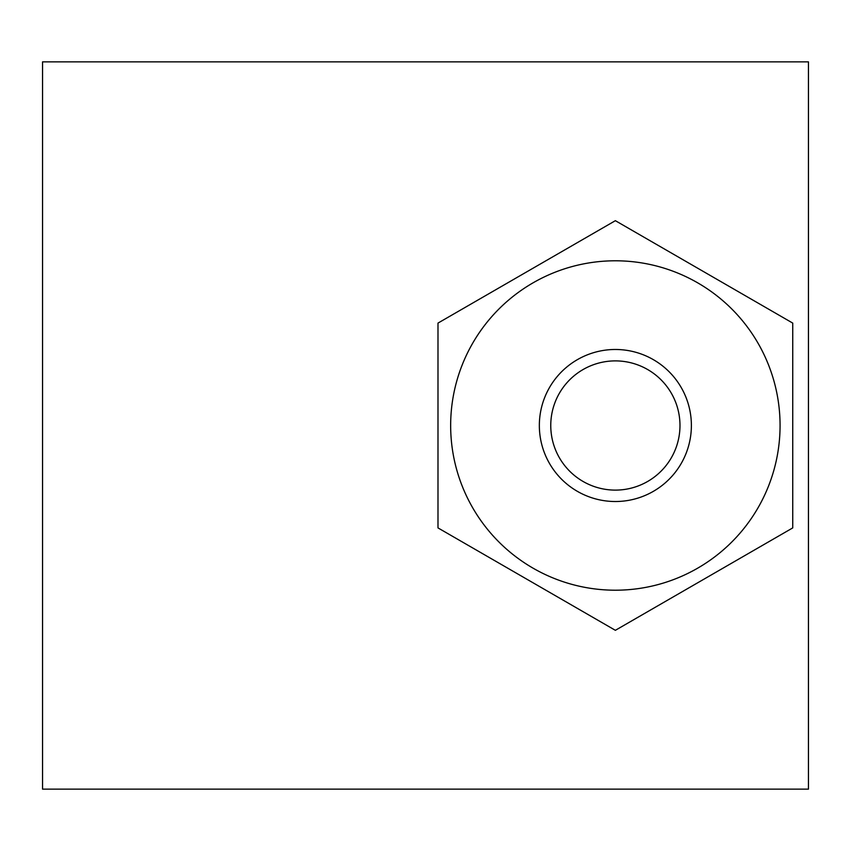 <?xml version="1.0" encoding="UTF-8"?>
<svg xmlns="http://www.w3.org/2000/svg" width="851" height="851" viewBox="0 0 851 851"><rect width="100%" height="100%" fill="white"/><g stroke="black" fill="none" stroke-linecap="round" stroke-linejoin="round"><path stroke-width="1.28" d="M679.981 425.5A64.612 64.612 0 0 0 583.063 369.547A64.612 64.612 0 0 0 583.063 481.453A64.612 64.612 0 0 0 679.981 425.5M780.069 425.5A164.7 164.7 0 0 0 533.013 282.862A164.7 164.7 0 0 0 533.013 568.138A164.7 164.7 0 0 0 780.069 425.5M615.369 220.686L437.988 323.093L437.988 527.907L615.369 630.314L792.738 527.907L792.738 323.093L615.369 220.686M42.55 61.857L808.45 61.857L808.45 789.143L42.55 789.143L42.55 61.857M691.384 425.5A76.016 76.016 0 0 1 577.361 491.335A76.016 76.016 0 0 1 577.361 359.665A76.016 76.016 0 0 1 691.384 425.5"/></g></svg>
